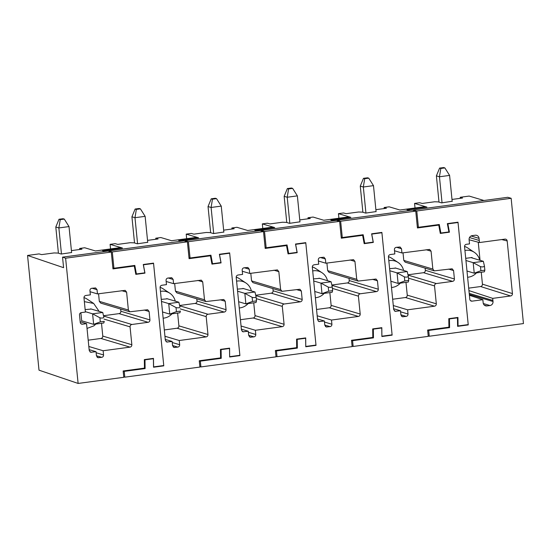 <?xml version="1.0" encoding="UTF-8"?>
<svg xmlns="http://www.w3.org/2000/svg" width="551" height="551" viewBox="0 0 551 551"><rect width="100%" height="100%" fill="white"/><g stroke="black" fill="none" stroke-linecap="round" stroke-linejoin="round"><path stroke-width="0.83" d="M133.046 265.665L134.279 266.03L112.969 268.895L111.288 252.055L107.92 251.056L62.538 257.152L65.617 258.199L111.288 252.055M65.617 258.199L78.118 383.441L123.789 377.304L123.155 370.988L144.465 368.123L144.341 359.603L153.474 358.377L153.605 366.897L163.75 365.527L153.564 263.44L143.412 264.804L144.961 273.131L135.828 274.357L134.279 266.03M82.485 324.195L86.548 323.644L89.228 350.484L90.653 352.254L96.032 351.703L96.453 355.912L97.878 357.682L101.735 357.337C102.961 357.041 103.567 356.249 103.554 354.954L103.133 350.746L130.029 347.13C131.255 346.834 131.861 346.042 131.847 344.754L130.064 326.86C130.064 325.565 130.67 324.773 131.882 324.484L148.123 322.301C149.342 322.004 149.955 321.212 149.941 319.924L149.101 311.501L147.675 309.731L129.802 311.79L128.383 310.02L126.599 292.126L125.173 290.356L97.465 293.91L97.045 289.702L95.619 287.932L91.762 288.283C90.536 288.572 89.93 289.371 89.937 290.659L90.357 294.868L85.791 295.481C84.572 295.777 83.966 296.569 83.972 297.857L85.391 312.066L81.334 312.617A2.128 2.032 -73.4 0 0 79.509 314.993L80.246 322.363A2.128 2.032 -73.4 0 0 82.485 324.195L80.949 323.733M71.416 250.609L81.954 249.19L79.647 248.446L84.723 247.764L95.433 250.953L120.807 247.544L122.336 247.998L102.52 250.664L105.096 251.435M71.602 252.523L61.216 254.032L58 253.074L54.101 252.937L41.642 254.61L39.052 253.901L27.55 255.45L63.592 267.676L62.538 257.152M153.564 263.44L152.82 263.22M144.224 272.91L144.961 273.131M27.55 255.45L39.004 370.169L78.118 383.441M97.465 293.91L90.04 291.699M129.802 311.79L100.737 303.119L99.318 301.356L98.56 293.766M103.498 315.723L119.057 313.629C120.276 313.34 120.883 312.548 120.876 311.253L120.655 309.063M88.194 340.181L100.964 338.466C102.183 338.169 102.789 337.377 102.782 336.082L101.508 323.299M103.133 350.746L88.828 346.483M96.032 351.703L89.145 349.644M86.548 323.644L80.184 321.75M79.647 248.446L79.75 249.486M85.143 309.607L91.308 309.056M82.313 320.978L81.706 321.054L80.873 312.734M83.966 297.574A15.91 15.18 -73.4 0 1 87.265 299.2L93.677 303.449L99.132 311.391M95.86 324.057L93.87 325.861L87.024 328.424M84.351 301.638L93.677 303.449M60.231 219.635L58.867 227.942L55.803 227.033L59.005 219.27L60.231 219.635L64.288 219.091L69.013 226.578L58.867 227.942L61.464 253.997M71.616 252.633L69.013 226.578M64.288 219.091L63.069 218.726L59.005 219.27M55.803 227.033L58.42 253.198M85.35 311.666L92.596 313.829L93.642 324.353L81.679 320.785M102.741 312.465L103.857 317.259C103.202 318.12 101.887 318.299 99.91 317.789L92.596 313.829L102.741 312.465L90.674 308.863M100.316 321.88L93.642 324.353L103.795 322.989L104.27 321.343L100.316 321.88L99.91 317.789M171.974 313.822A13.582 12.955 -73.4 0 1 169.99 315.627A13.582 12.955 -73.4 0 1 163.137 318.189M160.465 291.403A13.582 12.955 -73.4 0 1 169.798 293.215A13.582 12.955 -73.4 0 1 175.252 301.156M160.079 287.34A15.91 15.18 -73.4 0 1 163.378 288.972L169.798 293.215M161.264 299.372L167.428 298.821M179.619 305.488L195.171 303.401C196.397 303.105 197.003 302.313 196.989 301.018L196.776 298.828M176.85 292.884L175.432 291.121L174.674 283.531M164.315 329.946L177.078 328.231C178.304 327.935 178.91 327.142 178.903 325.855L177.622 313.064M147.723 242.288L137.33 243.797L134.113 242.839L130.222 242.702L117.762 244.382L115.173 243.666L110.097 244.348L122.487 248.046L103.361 250.919M226.062 309.69L225.221 301.266L223.796 299.503L205.922 301.555L204.504 299.785L202.713 281.898L201.294 280.128L173.579 283.682L173.159 279.467L171.74 277.704L167.876 278.048C166.657 278.338 166.051 279.13 166.058 280.425L166.478 284.633L161.911 285.246C160.692 285.542 160.079 286.334 160.093 287.629L165.341 340.249L166.76 342.019L172.146 341.468L172.566 345.677L173.992 347.447L177.856 347.102C179.075 346.813 179.681 346.021 179.674 344.726L179.254 340.511L206.15 336.895C207.369 336.606 207.975 335.814 207.968 334.519L206.184 316.625C206.177 315.33 206.783 314.538 208.002 314.249L224.236 312.066C225.462 311.776 226.068 310.984 226.062 309.69L196.989 301.018M173.579 283.682L166.161 281.465M172.146 341.468L165.259 339.416M179.254 340.511L164.942 336.248M105.73 251.346L103.306 250.622M155.871 239.258L155.768 238.211L160.837 237.529L171.547 240.718L196.921 237.309L198.45 237.763L178.634 240.429L181.21 241.2M155.768 238.211L158.068 238.962L147.53 240.374M229.719 356.662L239.871 355.299L229.677 253.205L219.532 254.569L221.082 262.896L211.949 264.122L210.392 255.795L189.083 258.66L187.402 241.82L112.301 251.924L113.926 268.234L134.816 265.424L136.407 273.957L144.83 272.828L143.281 264.501L153.529 263.123L163.785 365.843L153.529 367.221L153.405 358.708L144.982 359.837L145.113 368.571L124.223 371.374L124.801 377.166L199.903 367.069L199.269 360.753L220.586 357.888L220.455 349.375L229.588 348.142L229.643 356.635M124.801 377.166L123.741 376.85M110.097 244.348L110.551 248.921M163.041 365.623L163.785 365.843M136.407 273.957L135.718 273.751M112.301 251.924L108.933 250.919L184.034 240.821L187.402 241.82M108.981 251.366L108.933 250.919M113.926 268.234L112.865 267.917M210.392 255.795L209.16 255.43M229.677 253.205L228.94 252.985M145.113 368.571L143.88 368.199M144.982 359.837L144.341 359.651M124.223 371.374L123.162 371.064M153.405 358.708L152.661 358.487M220.338 262.675L221.082 262.896M136.345 209.401L134.981 217.707L131.923 216.798L135.126 209.036L136.345 209.401L140.409 208.857L145.133 216.343L134.981 217.707L137.585 243.762M147.73 242.399L145.133 216.343M140.409 208.857L139.183 208.492L135.126 209.036M131.923 216.798L134.534 242.963M161.471 301.438L168.709 303.594L169.763 314.118L162.517 311.962M178.861 302.23L179.977 307.024C179.316 307.885 178.001 308.064 176.024 307.554L168.709 303.594L178.861 302.23L166.788 298.628M176.437 311.646L169.763 314.118L179.908 312.754L180.384 311.108L176.437 311.646L176.024 307.554M468.694 288.139L480.617 286.534C481.843 286.238 482.449 285.446 482.442 284.158L481.25 272.242M480.059 260.32L478.254 242.226M464.548 246.407A15.91 15.18 -73.4 0 1 467.847 248.033L474.259 252.282A13.582 12.955 -73.4 0 1 479.721 260.217M471.077 235.993L479.053 238.369A3.637 3.471 106.6 0 0 475.217 235.229L472.221 235.628A3.637 3.471 106.6 0 0 469.101 239.706L469.521 243.893L466.373 244.313A2.128 2.039 105.7 0 0 464.555 246.69L469.81 299.317A2.128 2.032 108.8 0 0 472.049 301.149L482.855 299.696L483.165 302.823A3.588 3.423 106.6 0 0 486.926 305.929L489.97 305.523A3.568 3.409 106.6 0 0 493.014 301.5L492.704 298.373L510.619 295.963A2.128 2.025 107.4 0 0 512.437 293.587L507.182 240.959A2.128 2.032 104.4 0 0 504.943 239.127L479.473 242.55L469.108 239.761M479.053 238.369L479.473 242.55M469.411 295.295L482.855 299.696M468.935 290.591L492.704 298.373M464.934 250.471A13.582 12.955 -73.4 0 1 474.259 252.282M476.443 272.89A13.582 12.955 -73.4 0 1 474.459 274.694A13.582 12.955 -73.4 0 1 467.606 277.249M511.149 198.298L523.45 323.568L429.27 336.234L428.692 330.442L449.582 327.631L449.444 318.905L457.461 317.831L457.592 326.344L468.247 324.911L457.998 222.191L447.343 223.623L448.893 231.943L440.876 233.025L439.285 224.491L418.395 227.301L416.77 210.985L511.149 198.298L507.788 197.292L413.402 209.979L416.77 210.985M472.104 257.951L472.055 257.482L465.719 258.336M410.199 210.413L407.774 209.69L426.956 207.114L414.566 203.415L415.02 207.989M468.247 324.911L467.51 324.691M457.461 317.831L456.724 317.61M449.444 318.905L448.803 318.712M449.582 327.631L448.349 327.266M428.692 330.442L427.631 330.125M429.27 336.234L428.21 335.917M483.978 200.495L469.163 196.073L460.23 197.279L462.537 198.023L451.999 199.441M413.45 210.434L413.402 209.979M418.395 227.301L417.334 226.984M440.187 232.818L440.876 233.025M414.566 203.415L419.635 202.734L422.224 203.443L434.691 201.769L438.252 201.893L441.592 202.892L452.178 201.26M460.34 198.319L460.23 197.279M440.814 168.468L439.45 176.775L436.392 175.859L439.595 168.103L440.814 168.468L444.877 167.924L449.595 175.411L439.45 176.775L442.054 202.83M452.199 201.466L449.595 175.411M444.877 167.924L443.651 167.559L439.595 168.103M436.392 175.859L439.009 202.121M465.932 260.499L473.178 262.662L474.232 273.186L466.986 271.023M483.33 261.298L484.439 266.092C483.785 266.953 482.469 267.125 480.493 266.622L473.178 262.662L483.33 261.298L471.009 257.62M484.852 270.183L480.906 270.713L474.232 273.186L484.377 271.822L484.852 270.183L484.446 266.161M484.439 266.092L484.852 270.169M248.095 303.587A13.582 12.955 -73.4 0 1 246.104 305.392A13.582 12.955 -73.4 0 1 239.258 307.954M236.586 281.168A13.582 12.955 -73.4 0 1 245.911 282.987A13.582 12.955 -73.4 0 1 251.366 290.921M236.2 277.112A15.91 15.18 -73.4 0 1 239.492 278.737L245.911 282.987M237.378 289.137L243.542 288.586M255.733 295.253L271.292 293.166C272.511 292.87 273.117 292.078 273.11 290.79L272.89 288.593M282.036 291.321L280.617 289.557L278.834 271.664L277.415 269.894L249.699 273.448L249.279 269.232L247.854 267.469L243.99 267.814C242.771 268.103 242.165 268.895 242.171 270.19L242.592 274.398L238.025 275.018C236.806 275.307 236.2 276.099 236.207 277.394L241.462 330.015L242.881 331.785L248.267 331.234L248.687 335.442L250.106 337.212L253.97 336.868C255.189 336.578 255.795 335.786 255.788 334.491L255.368 330.276L282.264 326.66C283.483 326.371 284.089 325.579 284.082 324.284L282.298 306.39C282.291 305.096 282.897 304.304 284.116 304.014L300.357 301.831C301.576 301.542 302.182 300.75 302.175 299.455L301.335 291.031L299.916 289.268L282.036 291.321L252.971 282.656L251.552 280.886L250.795 273.296M240.429 319.711L253.198 317.996C254.417 317.7 255.023 316.908 255.017 315.62L253.742 302.83M223.837 232.054L213.444 233.569L210.234 232.605L206.336 232.467L193.876 234.147L191.287 233.431L186.21 234.12L198.601 237.812L179.481 240.684M249.699 273.448L242.275 271.23M248.267 331.234L241.372 329.181M255.368 330.276L241.062 326.013M181.851 241.111L179.426 240.388M231.985 229.023L231.881 227.976L236.958 227.294L247.668 230.49L273.034 227.074L274.57 227.535L254.755 230.194L257.331 230.965M231.881 227.976L234.189 228.727L223.644 230.146M305.839 346.427L315.985 345.064L305.798 242.97L295.646 244.334L297.196 252.661L288.063 253.887L286.513 245.567L265.196 248.432L263.516 231.592L188.414 241.689L190.047 257.999L210.937 255.189L212.521 263.722L220.944 262.593L219.394 254.266L229.65 252.888L239.899 355.609L229.65 356.993L229.519 348.473L221.096 349.61L221.226 358.336L200.337 361.146L200.915 366.932L276.017 356.834L275.39 350.519L296.7 347.653L296.569 339.14L305.709 337.915L305.764 346.407M200.915 366.932L199.855 366.615M186.21 234.12L186.665 238.686M239.162 355.388L239.899 355.609M212.521 263.722L211.832 263.516M188.414 241.689L185.053 240.684L260.155 230.587L263.516 231.592M185.095 241.138L185.053 240.684M190.047 257.999L188.986 257.682M286.513 245.567L285.28 245.195M305.798 242.97L305.054 242.75M221.226 358.336L219.994 357.964M221.096 349.61L220.455 349.417M200.337 361.146L199.283 360.829M229.519 348.473L228.782 348.253M296.459 252.441L297.196 252.661M212.466 199.173L211.102 207.472L208.037 206.563L211.24 198.808L212.466 199.173L216.522 198.622L221.247 206.108L211.102 207.472L213.698 233.534M223.851 232.171L221.247 206.108M216.522 198.622L215.303 198.257L211.24 198.808M208.037 206.563L210.654 232.736M237.584 291.204L244.83 293.359L245.877 303.883L238.638 301.728M254.975 291.996L256.091 296.789C255.437 297.65 254.121 297.829 252.144 297.32L244.83 293.359L254.975 291.996L242.908 288.4M252.551 301.418L245.877 303.883L256.029 302.52L256.504 300.874L252.551 301.418L252.144 297.32M256.091 296.789L256.504 300.874M324.208 293.352A13.582 12.955 -73.4 0 1 322.225 295.157A13.582 12.955 -73.4 0 1 315.372 297.719M312.699 270.934A13.582 12.955 -73.4 0 1 322.032 272.752A13.582 12.955 -73.4 0 1 327.487 280.686M312.314 266.877A15.91 15.18 -73.4 0 1 315.613 268.502L322.032 272.752M313.498 278.909L319.656 278.351M331.854 285.025L347.405 282.932C348.631 282.635 349.238 281.843 349.224 280.555L349.003 278.358M358.157 281.086L356.731 279.323L354.947 261.429L353.528 259.659L325.813 263.213L325.393 259.004L323.974 257.234L320.11 257.579C318.891 257.868 318.285 258.66 318.292 259.955L318.712 264.17L314.146 264.783C312.92 265.072 312.314 265.864 312.321 267.159L317.576 319.78L318.995 321.55L324.381 320.999L324.801 325.214L326.226 326.977L330.09 326.633C331.309 326.344 331.916 325.551 331.909 324.257L331.488 320.048L358.384 316.432C359.603 316.136 360.209 315.344 360.202 314.049L358.419 296.162C358.405 294.868 359.018 294.076 360.237 293.779L376.471 291.596C377.697 291.307 378.303 290.515 378.296 289.22L377.456 280.803L376.03 279.033L358.157 281.086L329.085 272.421L327.666 270.651L326.908 263.061M316.55 309.476L329.312 307.761C330.538 307.465 331.144 306.673 331.137 305.385L329.856 292.595M299.958 221.819L289.564 223.334L286.348 222.377L282.456 222.239L269.99 223.913L267.4 223.203L262.331 223.885L274.722 227.577L255.595 230.449M325.813 263.213L318.395 261.002M324.381 320.999L317.493 318.946M331.488 320.048L317.176 315.778M257.964 230.883L255.54 230.16M308.105 218.788L308.002 217.741L313.071 217.06L323.781 220.255L349.155 216.846L350.684 217.301L330.869 219.966L333.445 220.731M308.002 217.741L310.303 218.492L299.765 219.911M381.953 336.193L392.098 334.829L381.912 232.736L371.76 234.099L373.316 242.426L364.177 243.652L362.627 235.332L341.317 238.197L339.636 221.357L264.535 231.454L266.161 247.764L287.05 244.961L288.641 253.488L297.065 252.358L295.515 244.031L305.764 242.654L316.019 345.381L305.764 346.758L305.633 338.238L297.209 339.375L297.347 348.101L276.457 350.911L277.036 356.697L352.137 346.6L351.504 340.284L372.82 337.419L372.69 328.906L381.822 327.68L381.877 336.172M277.036 356.697L275.975 356.38M262.331 223.885L262.786 228.451M315.275 345.16L316.019 345.381M288.641 253.488L287.953 253.288M264.535 231.454L261.167 230.449L336.268 220.352L339.636 221.357M261.215 230.903L261.167 230.449M266.161 247.764L265.1 247.447M362.627 235.332L361.394 234.96M381.912 232.736L381.175 232.515M297.347 348.101L296.114 347.736M297.209 339.375L296.576 339.182M276.457 350.911L275.397 350.594M305.633 338.238L304.896 338.018M372.572 242.206L373.316 242.426M288.579 188.938L287.216 197.244L284.158 196.328L287.36 188.573L288.579 188.938L292.643 188.387L297.368 195.874L287.216 197.244L289.819 223.3M299.964 221.936L297.368 195.874M292.643 188.387L291.417 188.022L287.36 188.573M284.158 196.328L286.768 222.501M313.705 280.969L320.944 283.124L321.998 293.655L314.752 291.493M331.096 281.761L332.205 286.554C331.55 287.415 330.235 287.594 328.258 287.085L320.944 283.124L331.096 281.761L319.022 278.165M328.671 291.183L321.998 293.655L332.143 292.285L332.618 290.639L328.671 291.183L328.258 287.085M332.205 286.554L332.618 290.639M400.329 283.124A13.582 12.955 -73.4 0 1 398.339 284.929A13.582 12.955 -73.4 0 1 391.492 287.484M388.82 260.699A13.582 12.955 -73.4 0 1 398.146 262.517A13.582 12.955 -73.4 0 1 403.601 270.451M388.427 256.642A15.91 15.18 -73.4 0 1 391.727 258.267L398.146 262.517M389.612 268.674L395.776 268.117M407.967 274.791L423.526 272.697C424.745 272.401 425.351 271.609 425.344 270.321L425.124 268.123M434.271 270.858L432.852 269.088L431.068 251.194L429.642 249.424L401.934 252.978L401.514 248.77L400.088 247L396.224 247.344C395.005 247.633 394.399 248.425 394.406 249.72L394.826 253.935L390.26 254.548C389.04 254.837 388.434 255.63 388.441 256.924L393.69 309.552L395.115 311.315L400.501 310.764L400.921 314.979L402.34 316.742L406.204 316.398C407.423 316.109 408.029 315.317 408.022 314.022L407.602 309.814L434.498 306.198C435.717 305.908 436.323 305.116 436.316 303.821L434.532 285.928C434.525 284.633 435.132 283.841 436.351 283.551L452.591 281.368C453.81 281.072 454.417 280.28 454.41 278.985L453.569 270.569L452.151 268.798L434.271 270.858L405.205 262.186L403.787 260.416L403.029 252.833M392.663 299.248L405.433 297.526C406.652 297.23 407.258 296.438 407.251 295.15L405.977 282.36M376.071 211.584L365.678 213.099L362.468 212.142L358.57 212.004L346.111 213.678L343.521 212.968L338.445 213.65L350.835 217.342L331.709 220.214M401.934 252.978L394.509 250.767M400.501 310.764L393.607 308.712M407.602 309.814L393.29 305.543M334.085 220.648L331.661 219.925M384.219 208.554L384.116 207.507L389.192 206.825L399.902 210.021L425.269 206.611L426.798 207.066L406.982 209.731L409.565 210.496M384.116 207.507L386.423 208.257L375.878 209.676M458.067 325.958L468.219 324.594L458.026 222.501L447.88 223.871L449.43 232.191L440.297 233.424L438.748 225.097L417.431 227.962L415.75 211.123L340.649 221.22L342.281 237.536L363.171 234.726L364.755 243.26L373.179 242.123L371.629 233.803L381.877 232.419L392.133 335.146L381.884 336.523L381.753 328.003L373.33 329.14L373.461 337.866L352.571 340.676L353.15 346.462L428.251 336.365L427.624 330.056L448.934 327.184L448.803 318.671L457.943 317.445L458.067 325.958L457.585 325.813M353.15 346.462L352.089 346.152M338.445 213.65L338.899 218.224M391.396 334.925L392.133 335.146M364.755 243.26L364.066 243.053M340.649 221.22L337.288 220.214L412.389 210.117L415.75 211.123M337.329 220.669L337.288 220.214M342.281 237.536L341.221 237.219M438.748 225.097L437.515 224.732M458.026 222.501L457.289 222.28M373.461 337.866L372.228 337.501M373.33 329.14L372.69 328.947M352.571 340.676L351.51 340.36M381.753 328.003L381.017 327.783M447.88 223.871L447.357 223.713M448.693 231.971L449.43 232.191M364.7 178.703L363.329 187.009L360.271 186.093L363.474 178.338L364.7 178.703L368.757 178.159L373.482 185.646L363.329 187.009L365.933 213.065M376.085 211.701L373.482 185.646M368.757 178.159L367.538 177.794L363.474 178.338M360.271 186.093L362.889 212.266M389.819 270.734L397.064 272.897L398.111 283.421L390.866 281.258M407.21 271.533L408.325 276.32C407.671 277.181 406.356 277.36 404.379 276.857L397.064 272.897L407.21 271.533L395.143 267.931M408.732 280.418L404.785 280.948L398.111 283.421L408.263 282.057L408.732 280.418L408.332 276.388M408.325 276.32L408.732 280.404M97.045 289.702L92.113 288.235M126.599 292.126L121.668 290.659M128.383 310.02L99.318 301.356M149.101 311.501L144.169 310.034M149.941 319.924L120.876 311.253M148.123 322.301L119.057 313.629M131.882 324.484L103.574 316.04M130.064 326.86L104.043 319.105M131.847 344.754L102.782 336.082M130.029 347.13L100.964 338.466M103.554 354.954L96.136 352.743M101.735 357.337L96.439 355.753M98.691 357.744L97.155 357.282M91.466 352.316L89.93 351.855M206.184 316.625L180.163 308.87M208.002 314.249L179.695 305.805M224.236 312.066L195.171 303.401M225.221 301.266L220.29 299.799M204.504 299.785L175.432 291.121M202.713 281.898L197.781 280.425M173.159 279.467L168.227 278M167.58 342.081L166.044 341.627M174.812 347.509L173.269 347.054M177.856 347.102L172.553 345.518M179.674 344.726L172.256 342.508M206.15 336.895L177.078 328.231M207.968 334.519L178.903 325.855M501.741 239.561L507.182 240.959M479.267 240.477L469.507 237.564M470.396 300.584L472.049 301.149M484.363 305.164L486.926 305.929M489.97 305.523L483.31 303.532M469.321 294.434L493.014 301.5M492.911 300.447L469.218 293.38M480.617 286.534L510.619 295.963M482.442 284.158L512.437 293.587M480.906 270.713L480.493 266.622M282.298 306.39L256.277 298.635M284.116 304.014L255.809 295.577M300.357 301.831L271.292 293.166M302.175 299.455L273.11 290.79M301.335 291.031L296.404 289.564M280.617 289.557L251.552 280.886M278.834 271.664L273.902 270.19M249.279 269.232L244.348 267.765M243.7 331.847L242.158 331.392M250.925 337.274L249.389 336.819M253.97 336.868L248.673 335.284M255.788 334.491L248.37 332.274M282.264 326.66L253.198 317.996M284.082 324.284L255.017 315.62M256.497 300.86L256.098 296.858M358.419 296.162L332.398 288.4M360.237 293.779L331.922 285.342M376.471 291.596L347.405 282.932M378.296 289.22L349.224 280.555M377.456 280.803L372.524 279.329M356.731 279.323L327.666 270.651M354.947 261.429L350.016 259.955M325.393 259.004L320.462 257.531M319.814 321.612L318.278 321.157M327.046 327.046L325.503 326.585M330.09 326.633L324.787 325.056M331.909 324.257L324.484 322.046M358.384 316.432L329.312 307.761M360.202 314.049L331.137 305.385M332.611 290.632L332.212 286.623M434.532 285.928L408.511 278.165M436.351 283.551L408.043 275.107M452.591 281.368L423.526 272.697M454.41 278.985L425.344 270.321M453.569 270.569L448.638 269.095M432.852 269.088L403.787 260.416M431.068 251.194L426.137 249.727M401.514 248.77L396.582 247.296M395.935 311.384L394.392 310.922M403.16 316.811L401.624 316.35M406.204 316.398L400.901 314.821M408.022 314.022L400.605 311.811M434.498 306.198L405.433 297.526M436.316 303.821L407.251 295.15M404.785 280.948L404.379 276.857M205.922 301.555L176.857 292.891"/></g></svg>
